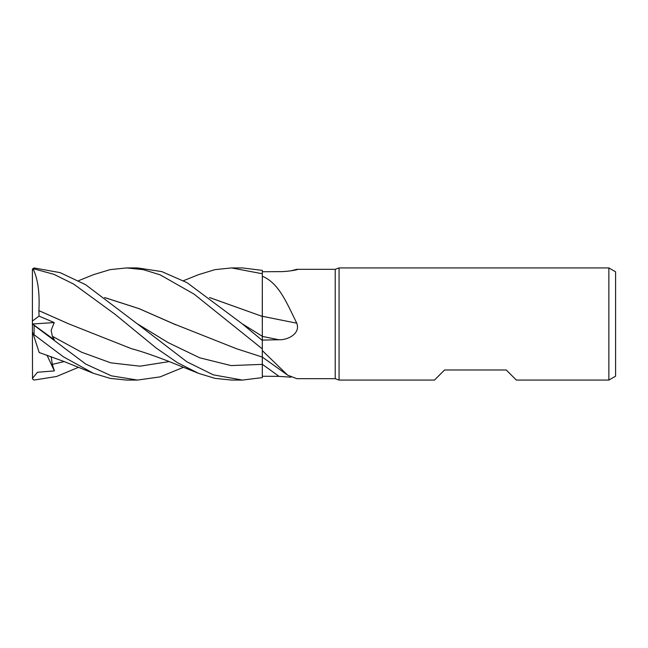<?xml version="1.0" encoding="UTF-8"?>
<svg xmlns="http://www.w3.org/2000/svg" width="648" height="648" viewBox="0 0 648 648"><rect width="100%" height="100%" fill="white"/><g stroke="black" fill="none" stroke-linecap="round" stroke-linejoin="round"><path stroke-width="0.97" d="M262.286 353.759L262.294 355.25M287.655 375.151L262.302 357.08L262.319 348.932L262.319 350.6L287.655 375.151L296.768 378.667L335.219 378.675L335.219 269.325L339.066 267.924L608.869 267.924L615.6 271.812L615.6 376.188L608.869 380.076L516.343 380.076L506.25 369.984L444.569 369.984L434.468 380.076L339.066 380.076L335.219 378.675M262.286 322.064L262.286 316.313M209.652 297.602L262.286 316.41L262.319 276.234C278.932 283.127 286.635 302.721 296.768 323.182C300.737 333.558 287.915 340.135 278.948 339.755L262.319 340.087M295.95 269.949A949.352 913.858 -71.3 0 0 296.768 269.333L335.219 269.325M297.051 269.325L297.497 269.463M290.92 270.824L296.768 269.333C300.737 269.285 287.915 271.836 278.948 271.642L262.319 271.747M339.066 380.076L339.066 267.924M608.869 380.076L608.869 267.924M262.319 316.264A949.352 82.596 -165.1 0 0 296.768 323.182M209.547 297.529L262.319 316.426L262.319 276.234M78.546 280.706L93.482 274.663L110.071 269.641L126.571 267.924L143.378 269.673L160.137 274.833L194.068 294.119L262.319 348.891L262.319 316.094M290.92 377.177L278.948 376.358L262.319 376.253M78.546 367.295L56.578 376.488L34.085 380.06L32.522 379.015L32.4 323.895L54.359 339.836L52.326 336.247L51.135 330.326L54.246 322.558L39.05 316.119L32.4 321.044L32.4 270.143L34.085 268.896L53.897 274.315L73.832 284.189L114.818 314.118L156.314 348.138L177.325 362.596L198.531 373.337L215.014 378.367L231.603 380.076L242.417 380.076L262.319 377.614L262.319 350.6M183.457 280.706L198.531 274.663L215.014 269.633L231.603 267.924L262.319 273.756L262.319 316.41M262.302 364.379L262.294 357.072L262.319 364.379L231.004 365.577L199.714 357.801L168.415 342.76L137.125 323.684L85.625 284.707L60.126 272.638L34.085 267.94L32.522 268.985A1.685 1.685 0 0 0 32.4 269.609L32.4 270.143M231.611 267.924L241.858 267.924M262.319 273.756L262.319 270.386L242.417 267.924M126.571 267.924L137.506 267.924L161.846 271.609L187.07 282.682L242.044 323.684L262.319 340.435M183.457 367.295L160.113 376.885L137.506 380.076L126.571 380.076L110.071 378.359L93.482 373.337L63.974 361.495L39.188 352.52M137.506 380.076L111.351 375.832L85.811 364.111L34.085 325.337C31.979 323.571 31.979 323.538 34.085 325.239M32.4 331.63L33.186 334.06L63.455 356.854L93.482 373.337M242.425 380.076L213.33 374.852L186.989 361.859L137.125 323.676M39.05 316.119L38.904 310.619C39.803 292.613 37.851 278.672 33.04 268.807M38.904 310.619L68.648 323.83L131.39 348.673C140.608 351.103 152.815 355.242 168.01 361.098L198.531 373.337M38.888 310.643L68.648 323.83M175.843 324.826L139.126 308.683L104.717 297.602M262.319 348.891L262.302 357.08L236.342 348.673L173.688 323.822L139.158 308.667L104.62 297.529M32.4 378.4L37.471 372.26L54.359 370.891L52.326 364.395L51.143 356.627M39.05 352.091L38.888 351.589M38.864 351.532L33.04 333.599M54.359 370.891L46.988 355.153M32.4 324L32.4 321.044M32.522 323.992L54.246 322.558M262.319 336.417A944.938 82.215 -165.1 0 0 278.948 339.755M262.319 364.33A944.938 909.614 -108.7 0 1 278.948 376.358M242.069 323.7L262.319 336.296M34.085 334.384L34.085 325.337M34.085 268.896L34.085 267.94M52.326 336.247L81.559 352.204L110.784 362.848L140.017 366.185L169.241 361.576M52.326 364.395L64.184 361.576"/></g></svg>

